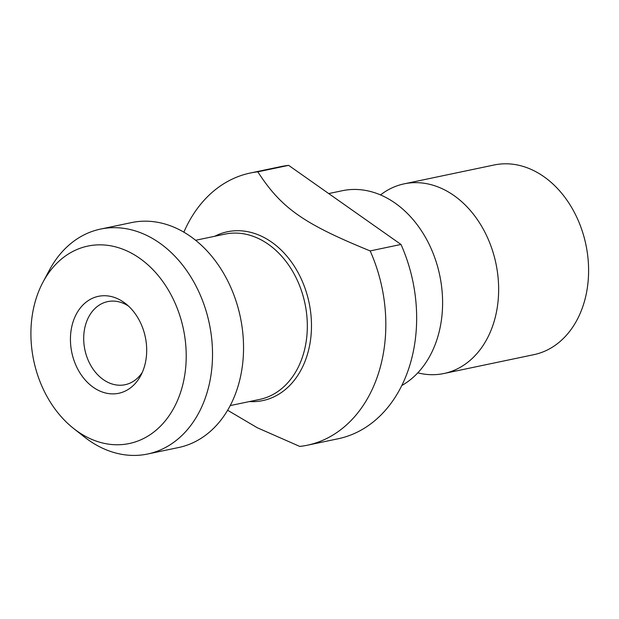 <?xml version="1.0" encoding="UTF-8"?>
<svg xmlns="http://www.w3.org/2000/svg" width="619" height="619" viewBox="0 0 619 619"><rect width="100%" height="100%" fill="white"/><g stroke="black" fill="none" stroke-linecap="round" stroke-linejoin="round"><path stroke-width="0.93" d="M227.637 410.258L257.264 427.737L299.774 446.431A139.051 105.423 -101.8 0 0 307.326 445.223A139.051 105.423 -101.8 0 0 370.162 250.919C303.387 223.683 281.297 208.131 257.821 171.819L288.647 165.358L400.988 244.459L370.162 250.919M307.326 445.223L338.152 438.763A139.051 105.423 -101.8 0 0 400.988 244.459M257.821 171.819A139.051 105.423 -101.8 0 0 250.269 173.026A139.051 105.423 -101.8 0 0 183.851 232.187M123.854 302.327A49.528 37.55 78.2 0 1 125.703 303.697A49.528 37.55 78.2 0 1 140.761 375.571A49.528 37.55 78.2 0 1 89.801 384.569A49.528 37.55 78.2 0 1 74.458 318.081A49.528 37.55 78.2 0 1 123.854 302.327M128.435 306.034A42.456 32.188 -101.8 0 0 107.675 301.615A42.456 32.188 -101.8 0 0 83.782 335.483A42.456 32.188 -101.8 0 0 103.28 379.579A42.456 32.188 -101.8 0 0 125.092 384.716A42.456 32.188 -101.8 0 0 142.331 372.329M73.661 428.518L84.316 436.913A114.902 87.117 -101.8 0 0 147.647 454.013L178.667 447.514A114.902 87.117 -101.8 0 0 240.358 317.183A114.902 87.117 -101.8 0 0 131.522 222.592L100.502 229.092A114.902 87.117 -101.8 0 0 49.373 270.186L42.982 282.156A100.874 76.477 -101.8 0 0 37.426 294.714A100.874 76.477 -101.8 0 0 73.661 428.518A100.874 76.477 -101.8 0 0 176.748 402.18A100.874 76.477 -101.8 0 0 147.964 264.878A100.874 76.477 -101.8 0 0 42.982 282.156M404.184 183.843L494.14 164.987A96.897 73.46 78.2 0 1 585.914 244.753A96.897 73.46 78.2 0 1 533.895 354.656L443.939 373.512A96.897 73.46 -101.8 0 0 495.958 263.609A96.897 73.46 -101.8 0 0 404.184 183.843A96.897 73.46 -101.8 0 0 380.507 194.939M417.794 372.855A96.897 73.46 -101.8 0 0 443.939 373.512M401.839 385.498A102.862 77.979 -101.8 0 0 436.72 263.609A102.862 77.979 -101.8 0 0 342.322 190.714L328.704 193.569M288.647 165.358A139.051 105.423 -101.8 0 0 281.096 166.565L250.269 173.026M147.647 454.013A114.902 87.117 -101.8 0 0 209.338 323.683A114.902 87.117 -101.8 0 0 100.502 229.092M249.403 401.569A86.25 65.39 -101.8 0 0 309.09 302.776A86.25 65.39 -101.8 0 0 214.754 236.265M195.589 240.28L224.991 234.121A84.447 64.02 78.2 0 1 304.981 303.635A84.447 64.02 78.2 0 1 259.64 399.425L230.237 405.584"/></g></svg>
